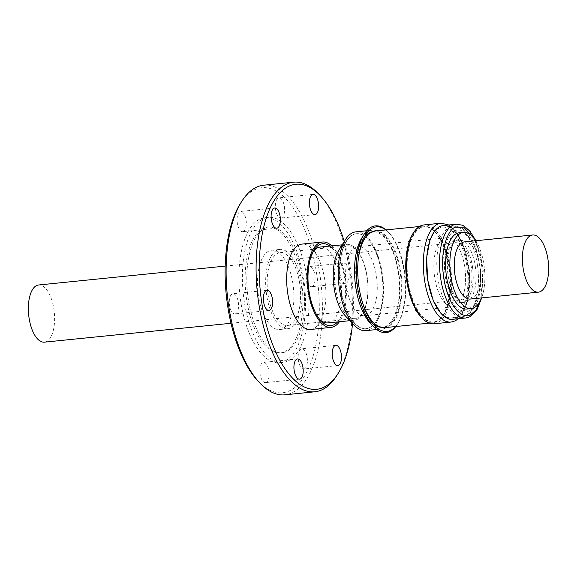 <?xml version="1.0" encoding="UTF-8"?>
<svg xmlns="http://www.w3.org/2000/svg" width="577" height="577" viewBox="0 0 577 577"><rect width="100%" height="100%" fill="white"/><g stroke="black" fill="none" stroke-linecap="round" stroke-linejoin="round"><path stroke-width="0.43" stroke-dasharray="2.88 2.16" d="M454.683 231.103C463.014 225.189 476.335 242.398 479.083 262.614C483.324 282.095 477.684 308.515 468.755 310.989C460.432 316.896 447.103 299.687 444.355 279.477C440.114 259.996 445.754 233.57 454.683 231.103M44.371 342.161A28.727 12.874 84.2 0 0 45.756 341.851A28.727 12.874 84.2 0 0 54.115 310.714A28.727 12.874 84.2 0 0 38.587 284.995M454.582 243.061A28.727 12.874 -95.8 0 1 455.967 242.751A28.727 12.874 -95.8 0 1 471.488 268.478A28.727 12.874 -95.8 0 1 463.136 299.607A28.727 12.874 -95.8 0 1 461.751 299.917A28.727 12.874 -95.8 0 1 446.223 274.19A28.727 12.874 -95.8 0 1 454.582 243.061M475.297 266.221A31.41 14.079 -95.8 0 1 464.882 302.298A31.41 14.079 -95.8 0 1 448.141 275.871A31.41 14.079 -95.8 0 1 458.556 239.794A31.41 14.079 -95.8 0 1 475.297 266.221M472.433 266.509A31.41 14.079 -95.8 0 1 462.018 302.586A31.41 14.079 -95.8 0 1 445.285 276.159A31.41 14.079 -95.8 0 1 455.693 240.082A31.41 14.079 -95.8 0 1 472.433 266.509M466.822 265.521A45.583 20.426 84.2 0 0 442.53 227.165A45.583 20.426 84.2 0 0 440.338 227.663A45.583 20.426 84.2 0 0 427.42 279.52A45.583 20.426 84.2 0 0 451.712 317.877A45.583 20.426 84.2 0 0 453.904 317.379A45.583 20.426 84.2 0 0 466.822 265.521M444.55 238.106A34.707 15.55 -95.8 0 1 446.223 237.731A34.707 15.55 -95.8 0 1 464.975 268.803A34.707 15.55 -95.8 0 1 454.878 306.409A34.707 15.55 -95.8 0 1 453.212 306.791A34.707 15.55 -95.8 0 1 434.452 275.712A34.707 15.55 -95.8 0 1 444.55 238.106M356.24 247.043A34.707 15.55 84.2 0 0 346.142 284.649A34.707 15.55 84.2 0 0 364.895 315.727A34.707 15.55 84.2 0 0 366.568 315.352A34.707 15.55 84.2 0 0 376.658 277.746A34.707 15.55 84.2 0 0 357.906 246.667A34.707 15.55 84.2 0 0 356.24 247.043M340.776 288.529A47.732 21.392 -95.8 0 1 356.593 233.707A47.732 21.392 -95.8 0 1 382.032 273.866A47.732 21.392 -95.8 0 1 366.207 328.688A47.732 21.392 -95.8 0 1 340.776 288.529M381.722 273.895A47.732 21.392 84.2 0 0 356.283 233.743A47.732 21.392 84.2 0 0 346.265 241.215A47.732 21.392 84.2 0 0 340.466 288.558A47.732 21.392 84.2 0 0 354.581 323.401A47.732 21.392 84.2 0 0 365.897 328.717A47.732 21.392 84.2 0 0 381.722 273.895M366.986 276.614A36.582 16.394 84.2 0 0 347.491 245.838A36.582 16.394 84.2 0 0 339.817 251.565A36.582 16.394 84.2 0 0 335.367 287.851A36.582 16.394 84.2 0 0 346.186 314.552A36.582 16.394 84.2 0 0 354.862 318.627A36.582 16.394 84.2 0 0 366.986 276.614M299.679 283.422A36.582 16.394 84.2 0 0 280.184 252.647A36.582 16.394 84.2 0 0 268.053 294.667A36.582 16.394 84.2 0 0 287.548 325.442A36.582 16.394 84.2 0 0 299.679 283.422M301.086 282.925A39.842 17.851 84.2 0 0 279.852 249.408A39.842 17.851 84.2 0 0 266.646 295.164A39.842 17.851 84.2 0 0 287.88 328.681A39.842 17.851 84.2 0 0 301.086 282.925M292.907 283.754A39.842 17.851 84.2 0 0 271.68 250.238A39.842 17.851 84.2 0 0 258.474 295.994A39.842 17.851 84.2 0 0 279.701 329.51A39.842 17.851 84.2 0 0 292.907 283.754M470.269 299.059A28.727 12.874 84.2 0 0 471.654 298.742A28.727 12.874 84.2 0 0 480.006 267.613A28.727 12.874 84.2 0 0 464.485 241.886M459.227 232.791A38.306 17.166 -95.8 0 1 479.638 265.023A38.306 17.166 -95.8 0 1 466.937 309.02M475.78 240.746A38.306 17.166 -95.8 0 1 483.93 264.591A38.306 17.166 -95.8 0 1 481.564 297.912M443.345 225.542A47.119 21.111 -95.8 0 1 468.452 265.189A47.119 21.111 -95.8 0 1 452.837 319.305M434.012 323.784A49.687 22.265 84.2 0 0 450.486 266.725A49.687 22.265 84.2 0 0 424.008 224.922M421.39 227.288A47.884 21.457 -95.8 0 1 423.698 226.761A47.884 21.457 -95.8 0 1 435.476 232.56A47.884 21.457 -95.8 0 1 443.72 314.003A47.884 21.457 -95.8 0 1 435.642 321.526A47.884 21.457 -95.8 0 1 433.341 322.045A47.884 21.457 -95.8 0 1 407.463 279.167A47.884 21.457 -95.8 0 1 421.39 227.288M421.888 227.237A47.884 21.457 -95.8 0 1 424.189 226.718A47.884 21.457 -95.8 0 1 450.067 269.589A47.884 21.457 -95.8 0 1 436.14 321.476A47.884 21.457 -95.8 0 1 433.832 321.995A47.884 21.457 -95.8 0 1 407.961 279.117A47.884 21.457 -95.8 0 1 421.888 227.237M413.875 232.242A48.562 21.76 -95.8 0 1 420.712 226.682A48.562 21.76 -95.8 0 1 423.049 226.148A48.562 21.76 -95.8 0 1 434.993 232.033A48.562 21.76 -95.8 0 1 443.352 314.624A48.562 21.76 -95.8 0 1 435.166 322.247A48.562 21.76 -95.8 0 1 432.829 322.774A48.562 21.76 -95.8 0 1 422.616 318.648M374.891 231.024A48.562 21.76 -95.8 0 1 401.13 274.508A48.562 21.76 -95.8 0 1 387.008 327.123A48.562 21.76 -95.8 0 1 384.671 327.649M372.331 232.25A47.884 21.457 -95.8 0 1 374.639 231.73A47.884 21.457 -95.8 0 1 400.51 274.609A47.884 21.457 -95.8 0 1 386.583 326.488A47.884 21.457 -95.8 0 1 384.282 327.008A47.884 21.457 -95.8 0 1 361.281 298.554A47.884 21.457 -95.8 0 1 357.805 264.216A47.884 21.457 -95.8 0 1 372.331 232.25M380.546 327.209A47.884 21.457 84.2 0 0 382.407 327.202A47.884 21.457 84.2 0 0 384.708 326.676A47.884 21.457 84.2 0 0 398.635 274.796A47.884 21.457 84.2 0 0 372.764 231.918A47.884 21.457 84.2 0 0 370.939 232.286M364.08 237.443A47.884 21.457 84.2 0 0 362.709 239.419A47.884 21.457 84.2 0 0 371.054 321.865A47.884 21.457 84.2 0 0 372.792 323.531M385.789 229.92A52.543 23.549 -95.8 0 1 388.898 232.711A52.543 23.549 -95.8 0 1 404.441 271.067A52.543 23.549 -95.8 0 1 398.051 323.192A52.543 23.549 -95.8 0 1 395.57 326.546M386.027 229.898A53.632 24.032 -95.8 0 1 388.076 231.853A53.632 24.032 -95.8 0 1 403.943 271.002A53.632 24.032 -95.8 0 1 397.423 324.195A53.632 24.032 -95.8 0 1 395.808 326.524M361.801 237.976A49.644 22.251 -95.8 0 1 372.223 230.201A49.644 22.251 -95.8 0 1 398.678 271.969A49.644 22.251 -95.8 0 1 382.219 328.991A49.644 22.251 -95.8 0 1 370.456 323.459M355.872 231.86A49.644 22.251 -95.8 0 1 382.32 273.628A49.644 22.251 -95.8 0 1 368.256 330.102A49.644 22.251 -95.8 0 1 365.868 330.643M338.771 250.339A38.118 17.079 -95.8 0 1 344.938 244.785A38.118 17.079 -95.8 0 1 346.777 244.367A38.118 17.079 -95.8 0 1 367.087 276.433A38.118 17.079 -95.8 0 1 356.283 319.795A38.118 17.079 -95.8 0 1 354.451 320.213A38.118 17.079 -95.8 0 1 345.414 315.965M313.131 251.702A38.118 17.079 84.2 0 0 312.236 253.022A38.118 17.079 84.2 0 0 307.606 290.83A38.118 17.079 84.2 0 0 318.879 318.648A38.118 17.079 84.2 0 0 320.019 319.766M327.916 322.896A38.118 17.079 84.2 0 0 340.545 279.124A38.118 17.079 84.2 0 0 320.235 247.057M337.581 321.916A41.176 18.45 84.2 0 0 344.592 278.374A41.176 18.45 84.2 0 0 329.9 246.076M310.606 329.46A42.907 19.229 84.2 0 0 324.829 280.184A42.907 19.229 84.2 0 0 301.966 244.093M331.739 245.889A42.907 19.229 -95.8 0 1 345.334 278.107A42.907 19.229 -95.8 0 1 339.413 321.735M304.274 368.891A10.148 4.551 -95.8 0 1 303.79 368.999A10.148 4.551 -95.8 0 1 298.302 359.911A10.148 4.551 -95.8 0 1 301.259 348.912A10.148 4.551 -95.8 0 1 301.742 348.796A10.148 4.551 -95.8 0 1 307.231 357.884A10.148 4.551 -95.8 0 1 304.274 368.891M266.004 382.493A10.148 4.551 -95.8 0 1 265.514 382.601A10.148 4.551 -95.8 0 1 260.025 373.514A10.148 4.551 -95.8 0 1 262.982 362.515A10.148 4.551 -95.8 0 1 263.465 362.399A10.148 4.551 -95.8 0 1 268.954 371.494A10.148 4.551 -95.8 0 1 266.004 382.493M235.452 313.816A10.148 4.551 -95.8 0 1 234.962 313.924A10.148 4.551 -95.8 0 1 229.473 304.836A10.148 4.551 -95.8 0 1 232.43 293.837A10.148 4.551 -95.8 0 1 232.913 293.729A10.148 4.551 -95.8 0 1 238.402 302.817A10.148 4.551 -95.8 0 1 235.452 313.816M243.169 231.543A10.148 4.551 -95.8 0 1 242.686 231.651A10.148 4.551 -95.8 0 1 237.197 222.563A10.148 4.551 -95.8 0 1 240.147 211.564A10.148 4.551 -95.8 0 1 240.638 211.449A10.148 4.551 -95.8 0 1 246.127 220.544A10.148 4.551 -95.8 0 1 243.169 231.543M281.446 217.94A10.148 4.551 -95.8 0 1 280.956 218.048A10.148 4.551 -95.8 0 1 275.474 208.961A10.148 4.551 -95.8 0 1 278.424 197.961A10.148 4.551 -95.8 0 1 278.915 197.846A10.148 4.551 -95.8 0 1 284.403 206.934A10.148 4.551 -95.8 0 1 281.446 217.94M311.998 286.61A10.148 4.551 -95.8 0 1 311.508 286.719A10.148 4.551 -95.8 0 1 306.026 277.631A10.148 4.551 -95.8 0 1 308.976 266.632A10.148 4.551 -95.8 0 1 309.467 266.524A10.148 4.551 -95.8 0 1 314.955 275.611A10.148 4.551 -95.8 0 1 311.998 286.61M346.07 283.163A10.148 4.551 -95.8 0 1 345.58 283.271A10.148 4.551 -95.8 0 1 340.098 274.183A10.148 4.551 -95.8 0 1 343.048 263.184A10.148 4.551 -95.8 0 1 343.539 263.076A10.148 4.551 -95.8 0 1 349.027 272.164A10.148 4.551 -95.8 0 1 346.07 283.163M318.605 193.908A105.346 47.206 -95.8 0 1 336.961 375.288M263.653 185.21A105.346 47.206 -95.8 0 1 320.574 279.535A105.346 47.206 -95.8 0 1 289.935 393.68A105.346 47.206 -95.8 0 1 284.865 394.827M344.253 241.547A103.045 46.174 -95.8 0 1 352.547 323.481M283.394 352.244A63.21 28.323 -95.8 0 1 280.35 352.929A63.21 28.323 -95.8 0 1 246.199 296.333A63.21 28.323 -95.8 0 1 264.576 227.85A63.21 28.323 -95.8 0 1 267.62 227.158A63.21 28.323 -95.8 0 1 301.778 283.754A63.21 28.323 -95.8 0 1 283.394 352.244M285.096 352.071A63.21 28.323 -95.8 0 1 282.052 352.756A63.21 28.323 -95.8 0 1 247.901 296.16A63.21 28.323 -95.8 0 1 266.285 227.677A63.21 28.323 -95.8 0 1 269.322 226.985A63.21 28.323 -95.8 0 1 303.48 283.581A63.21 28.323 -95.8 0 1 285.096 352.071M264.843 218.178A72.861 32.651 -95.8 0 1 268.355 217.385A72.861 32.651 -95.8 0 1 307.721 282.622A72.861 32.651 -95.8 0 1 286.531 361.57A72.861 32.651 -95.8 0 1 283.026 362.363A72.861 32.651 -95.8 0 1 243.653 297.119A72.861 32.651 -95.8 0 1 264.843 218.178M283.055 361.923A72.861 32.651 -95.8 0 1 279.549 362.717A72.861 32.651 -95.8 0 1 240.176 297.472A72.861 32.651 -95.8 0 1 261.374 218.524A72.861 32.651 -95.8 0 1 264.879 217.731A72.861 32.651 -95.8 0 1 304.245 282.975A72.861 32.651 -95.8 0 1 283.055 361.923M240.205 203.84A103.045 46.174 -95.8 0 1 256.88 188.823A103.045 46.174 -95.8 0 1 316.744 274.4A103.045 46.174 -95.8 0 1 287.548 391.624A103.045 46.174 -95.8 0 1 258.164 381.267M362.255 301.814A48.562 21.76 -95.8 0 1 361.353 298.792A48.562 21.76 -95.8 0 1 357.827 263.97A48.562 21.76 -95.8 0 1 358.101 260.826M477.33 264.454A45.583 20.426 84.2 0 0 453.039 226.105A45.583 20.426 84.2 0 0 449.808 227.035A45.583 20.426 84.2 0 0 437.929 278.46A45.583 20.426 84.2 0 0 462.22 316.809A45.583 20.426 84.2 0 0 465.451 315.879A45.583 20.426 84.2 0 0 477.33 264.454M456.292 224.237A47.119 21.111 -95.8 0 1 481.398 263.877A47.119 21.111 -95.8 0 1 469.123 317.025A47.119 21.111 -95.8 0 1 465.783 317.992M445.588 225.318L452.26 228.434L459.681 237.616L466.137 253.642L469.512 273.808L468.964 292.799L465.524 306.683L456.219 318.598L455.08 319.074M441.044 223.198A49.687 22.265 -95.8 0 1 467.521 265.002A49.687 22.265 -95.8 0 1 454.575 321.043A49.687 22.265 -95.8 0 1 451.048 322.06M474.698 239.166L480.107 252.978L483.173 270L480.821 299.679M442.53 227.165L453.039 226.105C458.556 226.552 461.694 227.388 462.458 228.622L468.293 234.082C472.621 239.65 475.917 246.942 478.189 255.95L480.497 269.351L480.482 287.764C479.725 294.732 478.131 300.696 475.7 305.666L469.866 313.441L466.67 315.532L462.22 316.809L451.712 317.877M225.203 266.105L455.967 242.751M464.882 302.298L462.018 302.586M364.895 315.727L453.212 306.791M339.817 251.565L346.265 241.215M280.184 252.647L347.491 245.838M271.68 250.238L279.852 249.408M423.698 226.761L424.189 226.718M435.476 232.56L434.993 232.033M443.72 314.003L443.352 314.624M419.436 226.516L423.049 226.148M372.764 231.918L374.639 231.73M371.054 321.865L374.567 325.565M362.709 239.419L365.407 235.091M398.051 323.192L397.423 324.195M376.723 329.546L382.219 328.991M349.886 320.675L354.451 320.213M312.236 253.022L314.003 250.187M337.862 365.551L303.79 368.999M299.586 379.154L265.514 382.601M269.033 310.476L234.962 313.924M276.758 228.203L242.686 231.651M315.028 214.601L280.956 218.048M345.58 283.271L311.508 286.719M282.052 352.756L280.35 352.929M283.026 362.363L279.549 362.717M268.355 217.385L264.879 217.731M269.322 226.985L267.62 227.158M343.539 263.076L309.467 266.524M312.986 194.399L278.915 197.846M274.71 208.001L240.638 211.449M266.985 290.281L232.913 293.729M297.537 358.952L263.465 362.399M335.814 345.349L301.742 348.796M318.879 318.648L321.18 321.079M342.204 244.828L346.777 244.367M366.72 230.757L372.223 230.201M388.898 232.711L388.076 231.853M382.407 327.202L384.282 327.008M429.216 323.142L432.829 322.774M433.341 322.045L433.832 321.995M458.398 318.742L464.211 310.888L468.106 299.47L469.462 270.26L462.285 241.914L456.176 231.514L448.906 224.98M481.701 297.898L483.31 268.86L475.917 240.732M230.988 323.271L461.751 299.917M458.556 239.794L455.693 240.082M357.906 246.667L446.223 237.731M346.186 314.552L354.581 323.401M287.548 325.442L354.862 318.627M279.701 329.51L287.88 328.681"/><path stroke-width="0.87" d="M225.203 266.105L38.587 284.995A28.727 12.874 84.2 0 0 37.209 285.305A28.727 12.874 84.2 0 0 28.85 316.434A28.727 12.874 84.2 0 0 44.371 342.161L230.988 323.271M532.629 234.99L464.485 241.886A28.727 12.874 84.2 0 0 463.1 242.203A28.727 12.874 84.2 0 0 454.741 273.332A28.727 12.874 84.2 0 0 470.269 299.059L538.413 292.157A28.727 12.874 -95.8 0 1 522.885 266.437A28.727 12.874 -95.8 0 1 531.244 235.301A28.727 12.874 -95.8 0 1 532.629 234.99A28.727 12.874 -95.8 0 1 548.15 260.717A28.727 12.874 -95.8 0 1 539.791 291.847A28.727 12.874 -95.8 0 1 538.413 292.157M481.564 297.912A38.306 17.166 -95.8 0 1 471.236 308.587L466.937 309.02A38.306 17.166 -95.8 0 1 446.526 276.787A38.306 17.166 -95.8 0 1 459.227 232.791L463.519 232.358A38.306 17.166 -95.8 0 1 475.78 240.746M471.236 308.587A38.306 17.166 -95.8 0 1 450.817 276.354A38.306 17.166 -95.8 0 1 463.519 232.358M465.783 317.992L452.837 319.305A47.119 21.111 -95.8 0 1 427.73 279.657A47.119 21.111 -95.8 0 1 443.345 225.542L456.292 224.237A47.119 21.111 -95.8 0 0 452.952 225.196A47.119 21.111 -95.8 0 0 440.677 278.352A47.119 21.111 -95.8 0 0 465.783 317.992L469.736 316.852L476.948 309.835L481.701 297.898M407.542 281.987A49.687 22.265 84.2 0 0 434.012 323.784L451.048 322.06A49.687 22.265 -95.8 0 1 424.571 280.263A49.687 22.265 -95.8 0 1 437.517 224.215A49.687 22.265 -95.8 0 1 441.044 223.198L424.008 224.922A49.687 22.265 84.2 0 0 407.542 281.987M358.101 260.826A48.562 21.76 -95.8 0 1 372.554 231.557A48.562 21.76 -95.8 0 1 374.891 231.024L419.436 226.516M370.939 232.286A47.884 21.457 84.2 0 0 370.456 232.444A47.884 21.457 84.2 0 0 364.08 237.443M395.57 326.546A52.543 23.549 -95.8 0 1 389.547 330.845A52.543 23.549 -95.8 0 1 374.567 325.565A52.543 23.549 -95.8 0 1 359.024 287.209A52.543 23.549 -95.8 0 1 365.407 235.091A52.543 23.549 -95.8 0 1 373.91 227.432A52.543 23.549 -95.8 0 1 385.789 229.92M372.792 323.531A47.884 21.457 84.2 0 0 380.546 327.209M395.808 326.524A53.632 24.032 -95.8 0 1 373.456 326.618A53.632 24.032 -95.8 0 1 357.589 287.476A53.632 24.032 -95.8 0 1 364.109 234.284A53.632 24.032 -95.8 0 1 386.027 229.898M373.456 326.618L370.456 323.459A49.644 22.251 -95.8 0 1 355.764 287.223A49.644 22.251 -95.8 0 1 361.801 237.976L364.109 234.284M376.723 329.546L365.868 330.643A49.644 22.251 -95.8 0 1 354.098 325.118A49.644 22.251 -95.8 0 1 339.413 288.875A49.644 22.251 -95.8 0 1 345.45 239.635A49.644 22.251 -95.8 0 1 353.477 232.401A49.644 22.251 -95.8 0 1 355.872 231.86L366.72 230.757M320.019 319.766A38.118 17.079 84.2 0 0 327.916 322.896L349.886 320.675M354.098 325.118L345.414 315.965A38.118 17.079 -95.8 0 1 334.141 288.147A38.118 17.079 -95.8 0 1 338.771 250.339L345.45 239.635M329.9 246.076A41.176 18.45 84.2 0 0 314.003 250.187A41.176 18.45 84.2 0 0 309.005 291.024A41.176 18.45 84.2 0 0 321.18 321.079A41.176 18.45 84.2 0 0 337.581 321.916M342.204 244.828L320.235 247.057A38.118 17.079 84.2 0 0 313.131 251.702M322.478 242.015L301.966 244.093A42.907 19.229 84.2 0 0 287.743 293.368A42.907 19.229 84.2 0 0 310.606 329.46L331.119 327.383A42.907 19.229 -95.8 0 1 308.255 291.291A42.907 19.229 -95.8 0 1 322.478 242.015A42.907 19.229 -95.8 0 1 331.739 245.889M339.413 321.735A42.907 19.229 -95.8 0 1 331.119 327.383M338.346 365.436A10.148 4.551 -95.8 0 1 337.862 365.551A10.148 4.551 -95.8 0 1 332.374 356.456A10.148 4.551 -95.8 0 1 335.324 345.457A10.148 4.551 -95.8 0 1 335.814 345.349A10.148 4.551 -95.8 0 1 341.303 354.437A10.148 4.551 -95.8 0 1 338.346 365.436M300.076 379.039A10.148 4.551 -95.8 0 1 299.586 379.154A10.148 4.551 -95.8 0 1 294.097 370.066A10.148 4.551 -95.8 0 1 297.054 359.06A10.148 4.551 -95.8 0 1 297.537 358.952A10.148 4.551 -95.8 0 1 303.026 368.039A10.148 4.551 -95.8 0 1 300.076 379.039M269.524 310.368A10.148 4.551 -95.8 0 1 269.033 310.476A10.148 4.551 -95.8 0 1 263.545 301.389A10.148 4.551 -95.8 0 1 266.502 290.39A10.148 4.551 -95.8 0 1 266.985 290.281A10.148 4.551 -95.8 0 1 272.474 299.369A10.148 4.551 -95.8 0 1 269.524 310.368M277.241 228.088A10.148 4.551 -95.8 0 1 276.758 228.203A10.148 4.551 -95.8 0 1 271.269 219.116A10.148 4.551 -95.8 0 1 274.219 208.109A10.148 4.551 -95.8 0 1 274.71 208.001A10.148 4.551 -95.8 0 1 280.198 217.089A10.148 4.551 -95.8 0 1 277.241 228.088M315.518 214.485A10.148 4.551 -95.8 0 1 315.028 214.601A10.148 4.551 -95.8 0 1 309.546 205.506A10.148 4.551 -95.8 0 1 312.496 194.507A10.148 4.551 -95.8 0 1 312.986 194.399A10.148 4.551 -95.8 0 1 318.475 203.486A10.148 4.551 -95.8 0 1 315.518 214.485M352.547 323.481A103.045 46.174 -95.8 0 1 338.295 373.16L336.961 375.288A105.346 47.206 -95.8 0 1 319.918 390.643A105.346 47.206 -95.8 0 1 314.847 391.79A105.346 47.206 -95.8 0 1 257.926 297.465A105.346 47.206 -95.8 0 1 288.565 183.32A105.346 47.206 -95.8 0 1 293.635 182.173A105.346 47.206 -95.8 0 1 318.605 193.908L320.336 195.733A103.045 46.174 -95.8 0 1 344.253 241.547M314.847 391.79L284.865 394.827A105.346 47.206 -95.8 0 1 259.895 383.092A105.346 47.206 -95.8 0 1 241.539 201.712A105.346 47.206 -95.8 0 1 258.583 186.357A105.346 47.206 -95.8 0 1 263.653 185.21L293.635 182.173M338.295 373.16A103.045 46.174 -95.8 0 1 321.62 388.177A103.045 46.174 -95.8 0 1 261.749 302.6A103.045 46.174 -95.8 0 1 290.952 185.376A103.045 46.174 -95.8 0 1 320.336 195.733M259.895 383.092L258.164 381.267A103.045 46.174 -95.8 0 1 240.205 203.84L241.539 201.712M429.216 323.142L384.671 327.649A48.562 21.76 -95.8 0 1 362.255 301.814M422.616 318.648A48.562 21.76 -95.8 0 1 406.287 276.657A48.562 21.76 -95.8 0 1 413.875 232.242M480.821 299.679L475.902 310.094L470.774 314.58C465.531 319.031 450.046 312.33 444.095 280.126C438.664 247.677 449.526 228.175 455.39 227.23L463.764 227.251L474.698 239.166M455.08 319.074L448.92 319.168L441.167 313.787L433.154 300.343L427.6 279.629L426.655 257.566L429.786 240.566L434.813 230.634L439.962 226.249L445.588 225.318M451.048 322.06L455.181 320.877L458.398 318.742M448.906 224.98L441.044 223.198M475.917 240.732L470.082 231.355L464.225 226.177L462.119 225.131L456.292 224.237"/></g></svg>
